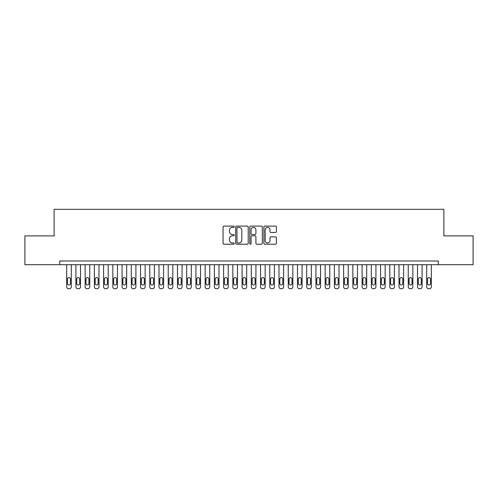 <?xml version="1.0" encoding="UTF-8"?>
<svg xmlns="http://www.w3.org/2000/svg" width="498" height="498" viewBox="0 0 498 498"><rect width="100%" height="100%" fill="white"/><g stroke="black" fill="none" stroke-linecap="round" stroke-linejoin="round"><path stroke-width="0.75" d="M234.228 226.727A0.635 0.635 0 0 0 233.593 226.092L223.969 226.092A0.909 0.909 0 0 0 223.06 226.995L223.06 243.31A0.909 0.909 0 0 0 223.969 244.213L233.593 244.213A0.635 0.635 0 0 0 234.228 243.578A0.635 0.635 0 0 0 233.593 242.943L232.348 242.943A2.901 2.901 0 0 1 229.447 240.048L229.447 238.685A2.901 2.901 0 0 1 232.348 235.784L233.593 235.784A0.635 0.635 0 0 0 234.228 235.149A0.635 0.635 0 0 0 233.593 234.521L232.348 234.521A2.901 2.901 0 0 1 229.447 231.62L229.447 230.257A2.901 2.901 0 0 1 232.348 227.362L233.593 227.362A0.635 0.635 0 0 0 234.228 226.727M275.481 232.479A0.909 0.909 0 0 0 276.39 231.57L276.39 226.995A0.909 0.909 0 0 0 275.481 226.092L264.793 226.092A0.909 0.909 0 0 0 263.884 226.995L263.884 243.31A0.909 0.909 0 0 0 264.793 244.213L275.481 244.213A0.909 0.909 0 0 0 276.39 243.31L276.39 237.783A0.909 0.909 0 0 0 275.481 236.874L270.906 236.874A0.909 0.909 0 0 0 270.003 237.783L270.003 240.522A2.422 2.422 0 0 1 267.575 242.943A2.422 2.422 0 0 1 265.154 240.522L265.154 229.783A2.422 2.422 0 0 1 267.575 227.362A2.422 2.422 0 0 1 270.003 229.783L270.003 231.57A0.909 0.909 0 0 0 270.906 232.479L275.481 232.479M438.252 264.693L438.252 261.002L59.748 261.002L59.748 264.693L473.1 264.693L473.1 235.89L443.88 235.89L443.88 209.303L54.12 209.303L54.12 235.89L24.9 235.89L24.9 264.693L59.748 264.693M248.209 226.995A0.909 0.909 0 0 0 247.301 226.092L236.606 226.092A0.909 0.909 0 0 0 235.703 226.995L235.703 243.31A0.909 0.909 0 0 0 236.606 244.213L247.301 244.213A0.909 0.909 0 0 0 248.209 243.31L248.209 226.995M250.699 226.092L261.394 226.092A0.909 0.909 0 0 1 262.297 226.995L262.297 243.31A0.909 0.909 0 0 1 261.394 244.213L256.819 244.213A0.909 0.909 0 0 1 255.91 243.31L255.91 236.693A0.909 0.909 0 0 0 255.001 235.784L251.969 235.784A0.909 0.909 0 0 0 251.06 236.693L251.06 243.578A0.635 0.635 0 0 1 250.426 244.213A0.635 0.635 0 0 1 249.791 243.578L249.791 226.995A0.909 0.909 0 0 1 250.699 226.092M237.602 227.362A0.635 0.635 0 0 0 236.973 227.997L236.973 242.308A0.635 0.635 0 0 0 237.602 242.943L238.922 242.943A2.901 2.901 0 0 0 241.816 240.048L241.816 230.257A2.901 2.901 0 0 0 238.922 227.362L237.602 227.362M255.91 229.827A2.422 2.422 0 0 0 253.488 227.405A2.422 2.422 0 0 0 251.06 229.827L251.06 233.612A0.909 0.909 0 0 0 251.969 234.521L255.001 234.521A0.909 0.909 0 0 0 255.91 233.612L255.91 229.827M71.289 264.693L71.289 286.848A1.849 1.849 0 0 1 69.446 288.697L68.519 288.697A1.849 1.849 0 0 1 66.676 286.848L66.676 264.693M70.461 283.524L70.461 279.098A1.475 1.475 0 0 0 68.979 277.616A1.475 1.475 0 0 0 67.504 279.098L67.504 283.524A1.475 1.475 0 0 0 68.979 285.005A1.475 1.475 0 0 0 70.461 283.524M80.52 264.693L80.52 286.848A1.849 1.849 0 0 1 78.678 288.697L77.75 288.697A1.849 1.849 0 0 1 75.908 286.848L75.908 264.693M79.692 283.524L79.692 279.098A1.475 1.475 0 0 0 78.211 277.616A1.475 1.475 0 0 0 76.736 279.098L76.736 283.524A1.475 1.475 0 0 0 78.211 285.005A1.475 1.475 0 0 0 79.692 283.524M89.752 264.693L89.752 286.848A1.849 1.849 0 0 1 87.909 288.697L86.982 288.697A1.849 1.849 0 0 1 85.139 286.848L85.139 264.693M88.924 283.524L88.924 279.098A1.475 1.475 0 0 0 87.443 277.616A1.475 1.475 0 0 0 85.967 279.098L85.967 283.524A1.475 1.475 0 0 0 87.443 285.005A1.475 1.475 0 0 0 88.924 283.524M98.984 264.693L98.984 286.848A1.849 1.849 0 0 1 97.141 288.697L96.214 288.697A1.849 1.849 0 0 1 94.371 286.848L94.371 264.693M98.156 283.524L98.156 279.098A1.475 1.475 0 0 0 96.674 277.616A1.475 1.475 0 0 0 95.199 279.098L95.199 283.524A1.475 1.475 0 0 0 96.674 285.005A1.475 1.475 0 0 0 98.156 283.524M108.215 264.693L108.215 286.848A1.849 1.849 0 0 1 106.373 288.697L105.445 288.697A1.849 1.849 0 0 1 103.603 286.848L103.603 264.693M107.387 283.524L107.387 279.098A1.475 1.475 0 0 0 105.906 277.616A1.475 1.475 0 0 0 104.431 279.098L104.431 283.524A1.475 1.475 0 0 0 105.906 285.005A1.475 1.475 0 0 0 107.387 283.524M117.447 264.693L117.447 286.848A1.849 1.849 0 0 1 115.604 288.697L114.677 288.697A1.849 1.849 0 0 1 112.834 286.848L112.834 264.693M116.619 283.524L116.619 279.098A1.475 1.475 0 0 0 115.138 277.616A1.475 1.475 0 0 0 113.662 279.098L113.662 283.524A1.475 1.475 0 0 0 115.138 285.005A1.475 1.475 0 0 0 116.619 283.524M126.679 264.693L126.679 286.848A1.849 1.849 0 0 1 124.836 288.697L123.909 288.697A1.849 1.849 0 0 1 122.066 286.848L122.066 264.693M125.851 283.524L125.851 279.098A1.475 1.475 0 0 0 124.369 277.616A1.475 1.475 0 0 0 122.894 279.098L122.894 283.524A1.475 1.475 0 0 0 124.369 285.005A1.475 1.475 0 0 0 125.851 283.524M135.91 264.693L135.91 286.848A1.849 1.849 0 0 1 134.068 288.697L133.14 288.697A1.849 1.849 0 0 1 131.298 286.848L131.298 264.693M135.083 283.524L135.083 279.098A1.475 1.475 0 0 0 133.601 277.616A1.475 1.475 0 0 0 132.126 279.098L132.126 283.524A1.475 1.475 0 0 0 133.601 285.005A1.475 1.475 0 0 0 135.083 283.524M145.142 264.693L145.142 286.848A1.849 1.849 0 0 1 143.299 288.697L142.372 288.697A1.849 1.849 0 0 1 140.529 286.848L140.529 264.693M144.314 283.524L144.314 279.098A1.475 1.475 0 0 0 142.833 277.616A1.475 1.475 0 0 0 141.357 279.098L141.357 283.524A1.475 1.475 0 0 0 142.833 285.005A1.475 1.475 0 0 0 144.314 283.524M154.374 264.693L154.374 286.848A1.849 1.849 0 0 1 152.531 288.697L151.604 288.697A1.849 1.849 0 0 1 149.761 286.848L149.761 264.693M153.546 283.524L153.546 279.098A1.475 1.475 0 0 0 152.064 277.616A1.475 1.475 0 0 0 150.589 279.098L150.589 283.524A1.475 1.475 0 0 0 152.064 285.005A1.475 1.475 0 0 0 153.546 283.524M163.605 264.693L163.605 286.848A1.849 1.849 0 0 1 161.763 288.697L160.835 288.697A1.849 1.849 0 0 1 158.993 286.848L158.993 264.693M162.778 283.524L162.778 279.098A1.475 1.475 0 0 0 161.296 277.616A1.475 1.475 0 0 0 159.821 279.098L159.821 283.524A1.475 1.475 0 0 0 161.296 285.005A1.475 1.475 0 0 0 162.778 283.524M172.837 264.693L172.837 286.848A1.849 1.849 0 0 1 170.995 288.697L170.067 288.697A1.849 1.849 0 0 1 168.224 286.848L168.224 264.693M172.009 283.524L172.009 279.098A1.475 1.475 0 0 0 170.528 277.616A1.475 1.475 0 0 0 169.052 279.098L169.052 283.524A1.475 1.475 0 0 0 170.528 285.005A1.475 1.475 0 0 0 172.009 283.524M182.069 264.693L182.069 286.848A1.849 1.849 0 0 1 180.226 288.697L179.299 288.697A1.849 1.849 0 0 1 177.456 286.848L177.456 264.693M181.241 283.524L181.241 279.098A1.475 1.475 0 0 0 179.759 277.616A1.475 1.475 0 0 0 178.284 279.098L178.284 283.524A1.475 1.475 0 0 0 179.759 285.005A1.475 1.475 0 0 0 181.241 283.524M191.3 264.693L191.3 286.848A1.849 1.849 0 0 1 189.458 288.697L188.53 288.697A1.849 1.849 0 0 1 186.688 286.848L186.688 264.693M190.473 283.524L190.473 279.098A1.475 1.475 0 0 0 188.991 277.616A1.475 1.475 0 0 0 187.516 279.098L187.516 283.524A1.475 1.475 0 0 0 188.991 285.005A1.475 1.475 0 0 0 190.473 283.524M200.532 264.693L200.532 286.848A1.849 1.849 0 0 1 198.69 288.697L197.762 288.697A1.849 1.849 0 0 1 195.919 286.848L195.919 264.693M199.704 283.524L199.704 279.098A1.475 1.475 0 0 0 198.223 277.616A1.475 1.475 0 0 0 196.747 279.098L196.747 283.524A1.475 1.475 0 0 0 198.223 285.005A1.475 1.475 0 0 0 199.704 283.524M209.764 264.693L209.764 286.848A1.849 1.849 0 0 1 207.921 288.697L206.994 288.697A1.849 1.849 0 0 1 205.151 286.848L205.151 264.693M208.936 283.524L208.936 279.098A1.475 1.475 0 0 0 207.454 277.616A1.475 1.475 0 0 0 205.979 279.098L205.979 283.524A1.475 1.475 0 0 0 207.454 285.005A1.475 1.475 0 0 0 208.936 283.524M218.996 264.693L218.996 286.848A1.849 1.849 0 0 1 217.153 288.697L216.225 288.697A1.849 1.849 0 0 1 214.383 286.848L214.383 264.693M218.168 283.524L218.168 279.098A1.475 1.475 0 0 0 216.686 277.616A1.475 1.475 0 0 0 215.211 279.098L215.211 283.524A1.475 1.475 0 0 0 216.686 285.005A1.475 1.475 0 0 0 218.168 283.524M228.227 264.693L228.227 286.848A1.849 1.849 0 0 1 226.385 288.697L225.457 288.697A1.849 1.849 0 0 1 223.614 286.848L223.614 264.693M227.399 283.524L227.399 279.098A1.475 1.475 0 0 0 225.918 277.616A1.475 1.475 0 0 0 224.442 279.098L224.442 283.524A1.475 1.475 0 0 0 225.918 285.005A1.475 1.475 0 0 0 227.399 283.524M237.459 264.693L237.459 286.848A1.849 1.849 0 0 1 235.616 288.697L234.689 288.697A1.849 1.849 0 0 1 232.846 286.848L232.846 264.693M236.631 283.524L236.631 279.098A1.475 1.475 0 0 0 235.149 277.616A1.475 1.475 0 0 0 233.674 279.098L233.674 283.524A1.475 1.475 0 0 0 235.149 285.005A1.475 1.475 0 0 0 236.631 283.524M246.691 264.693L246.691 286.848A1.849 1.849 0 0 1 244.848 288.697L243.92 288.697A1.849 1.849 0 0 1 242.078 286.848L242.078 264.693M245.863 283.524L245.863 279.098A1.475 1.475 0 0 0 244.381 277.616A1.475 1.475 0 0 0 242.906 279.098L242.906 283.524A1.475 1.475 0 0 0 244.381 285.005A1.475 1.475 0 0 0 245.863 283.524M255.922 264.693L255.922 286.848A1.849 1.849 0 0 1 254.08 288.697L253.152 288.697A1.849 1.849 0 0 1 251.309 286.848L251.309 264.693M255.094 283.524L255.094 279.098A1.475 1.475 0 0 0 253.619 277.616A1.475 1.475 0 0 0 252.137 279.098L252.137 283.524A1.475 1.475 0 0 0 253.619 285.005A1.475 1.475 0 0 0 255.094 283.524M265.154 264.693L265.154 286.848A1.849 1.849 0 0 1 263.311 288.697L262.384 288.697A1.849 1.849 0 0 1 260.541 286.848L260.541 264.693M264.326 283.524L264.326 279.098A1.475 1.475 0 0 0 262.851 277.616A1.475 1.475 0 0 0 261.369 279.098L261.369 283.524A1.475 1.475 0 0 0 262.851 285.005A1.475 1.475 0 0 0 264.326 283.524M274.386 264.693L274.386 286.848A1.849 1.849 0 0 1 272.543 288.697L271.615 288.697A1.849 1.849 0 0 1 269.773 286.848L269.773 264.693M273.558 283.524L273.558 279.098A1.475 1.475 0 0 0 272.082 277.616A1.475 1.475 0 0 0 270.601 279.098L270.601 283.524A1.475 1.475 0 0 0 272.082 285.005A1.475 1.475 0 0 0 273.558 283.524M283.617 264.693L283.617 286.848A1.849 1.849 0 0 1 281.775 288.697L280.847 288.697A1.849 1.849 0 0 1 279.005 286.848L279.005 264.693M282.789 283.524L282.789 279.098A1.475 1.475 0 0 0 281.314 277.616A1.475 1.475 0 0 0 279.832 279.098L279.832 283.524A1.475 1.475 0 0 0 281.314 285.005A1.475 1.475 0 0 0 282.789 283.524M292.849 264.693L292.849 286.848A1.849 1.849 0 0 1 291.006 288.697L290.079 288.697A1.849 1.849 0 0 1 288.236 286.848L288.236 264.693M292.021 283.524L292.021 279.098A1.475 1.475 0 0 0 290.546 277.616A1.475 1.475 0 0 0 289.064 279.098L289.064 283.524A1.475 1.475 0 0 0 290.546 285.005A1.475 1.475 0 0 0 292.021 283.524M302.081 264.693L302.081 286.848A1.849 1.849 0 0 1 300.238 288.697L299.31 288.697A1.849 1.849 0 0 1 297.468 286.848L297.468 264.693M301.253 283.524L301.253 279.098A1.475 1.475 0 0 0 299.777 277.616A1.475 1.475 0 0 0 298.296 279.098L298.296 283.524A1.475 1.475 0 0 0 299.777 285.005A1.475 1.475 0 0 0 301.253 283.524M311.312 264.693L311.312 286.848A1.849 1.849 0 0 1 309.47 288.697L308.542 288.697A1.849 1.849 0 0 1 306.7 286.848L306.7 264.693M310.484 283.524L310.484 279.098A1.475 1.475 0 0 0 309.009 277.616A1.475 1.475 0 0 0 307.527 279.098L307.527 283.524A1.475 1.475 0 0 0 309.009 285.005A1.475 1.475 0 0 0 310.484 283.524M320.544 264.693L320.544 286.848A1.849 1.849 0 0 1 318.701 288.697L317.774 288.697A1.849 1.849 0 0 1 315.931 286.848L315.931 264.693M319.716 283.524L319.716 279.098A1.475 1.475 0 0 0 318.241 277.616A1.475 1.475 0 0 0 316.759 279.098L316.759 283.524A1.475 1.475 0 0 0 318.241 285.005A1.475 1.475 0 0 0 319.716 283.524M329.776 264.693L329.776 286.848A1.849 1.849 0 0 1 327.933 288.697L327.005 288.697A1.849 1.849 0 0 1 325.163 286.848L325.163 264.693M328.948 283.524L328.948 279.098A1.475 1.475 0 0 0 327.472 277.616A1.475 1.475 0 0 0 325.991 279.098L325.991 283.524A1.475 1.475 0 0 0 327.472 285.005A1.475 1.475 0 0 0 328.948 283.524M339.007 264.693L339.007 286.848A1.849 1.849 0 0 1 337.165 288.697L336.237 288.697A1.849 1.849 0 0 1 334.395 286.848L334.395 264.693M338.179 283.524L338.179 279.098A1.475 1.475 0 0 0 336.704 277.616A1.475 1.475 0 0 0 335.222 279.098L335.222 283.524A1.475 1.475 0 0 0 336.704 285.005A1.475 1.475 0 0 0 338.179 283.524M348.239 264.693L348.239 286.848A1.849 1.849 0 0 1 346.396 288.697L345.469 288.697A1.849 1.849 0 0 1 343.626 286.848L343.626 264.693M347.411 283.524L347.411 279.098A1.475 1.475 0 0 0 345.936 277.616A1.475 1.475 0 0 0 344.454 279.098L344.454 283.524A1.475 1.475 0 0 0 345.936 285.005A1.475 1.475 0 0 0 347.411 283.524M357.471 264.693L357.471 286.848A1.849 1.849 0 0 1 355.628 288.697L354.7 288.697A1.849 1.849 0 0 1 352.858 286.848L352.858 264.693M356.643 283.524L356.643 279.098A1.475 1.475 0 0 0 355.167 277.616A1.475 1.475 0 0 0 353.686 279.098L353.686 283.524A1.475 1.475 0 0 0 355.167 285.005A1.475 1.475 0 0 0 356.643 283.524M366.702 264.693L366.702 286.848A1.849 1.849 0 0 1 364.86 288.697L363.932 288.697A1.849 1.849 0 0 1 362.09 286.848L362.09 264.693M365.874 283.524L365.874 279.098A1.475 1.475 0 0 0 364.399 277.616A1.475 1.475 0 0 0 362.918 279.098L362.918 283.524A1.475 1.475 0 0 0 364.399 285.005A1.475 1.475 0 0 0 365.874 283.524M375.934 264.693L375.934 286.848A1.849 1.849 0 0 1 374.091 288.697L373.164 288.697A1.849 1.849 0 0 1 371.321 286.848L371.321 264.693M375.106 283.524L375.106 279.098A1.475 1.475 0 0 0 373.631 277.616A1.475 1.475 0 0 0 372.149 279.098L372.149 283.524A1.475 1.475 0 0 0 373.631 285.005A1.475 1.475 0 0 0 375.106 283.524M385.166 264.693L385.166 286.848A1.849 1.849 0 0 1 383.323 288.697L382.396 288.697A1.849 1.849 0 0 1 380.553 286.848L380.553 264.693M384.338 283.524L384.338 279.098A1.475 1.475 0 0 0 382.862 277.616A1.475 1.475 0 0 0 381.381 279.098L381.381 283.524A1.475 1.475 0 0 0 382.862 285.005A1.475 1.475 0 0 0 384.338 283.524M394.397 264.693L394.397 286.848A1.849 1.849 0 0 1 392.555 288.697L391.627 288.697A1.849 1.849 0 0 1 389.785 286.848L389.785 264.693M393.569 283.524L393.569 279.098A1.475 1.475 0 0 0 392.094 277.616A1.475 1.475 0 0 0 390.613 279.098L390.613 283.524A1.475 1.475 0 0 0 392.094 285.005A1.475 1.475 0 0 0 393.569 283.524M403.629 264.693L403.629 286.848A1.849 1.849 0 0 1 401.786 288.697L400.859 288.697A1.849 1.849 0 0 1 399.016 286.848L399.016 264.693M402.801 283.524L402.801 279.098A1.475 1.475 0 0 0 401.326 277.616A1.475 1.475 0 0 0 399.844 279.098L399.844 283.524A1.475 1.475 0 0 0 401.326 285.005A1.475 1.475 0 0 0 402.801 283.524M412.861 264.693L412.861 286.848A1.849 1.849 0 0 1 411.018 288.697L410.091 288.697A1.849 1.849 0 0 1 408.248 286.848L408.248 264.693M412.033 283.524L412.033 279.098A1.475 1.475 0 0 0 410.557 277.616A1.475 1.475 0 0 0 409.076 279.098L409.076 283.524A1.475 1.475 0 0 0 410.557 285.005A1.475 1.475 0 0 0 412.033 283.524M422.092 264.693L422.092 286.848A1.849 1.849 0 0 1 420.25 288.697L419.322 288.697A1.849 1.849 0 0 1 417.48 286.848L417.48 264.693M421.264 283.524L421.264 279.098A1.475 1.475 0 0 0 419.789 277.616A1.475 1.475 0 0 0 418.308 279.098L418.308 283.524A1.475 1.475 0 0 0 419.789 285.005A1.475 1.475 0 0 0 421.264 283.524M431.324 264.693L431.324 286.848A1.849 1.849 0 0 1 429.481 288.697L428.554 288.697A1.849 1.849 0 0 1 426.711 286.848L426.711 264.693M430.496 283.524L430.496 279.098A1.475 1.475 0 0 0 429.021 277.616A1.475 1.475 0 0 0 427.539 279.098L427.539 283.524A1.475 1.475 0 0 0 429.021 285.005A1.475 1.475 0 0 0 430.496 283.524"/></g></svg>
